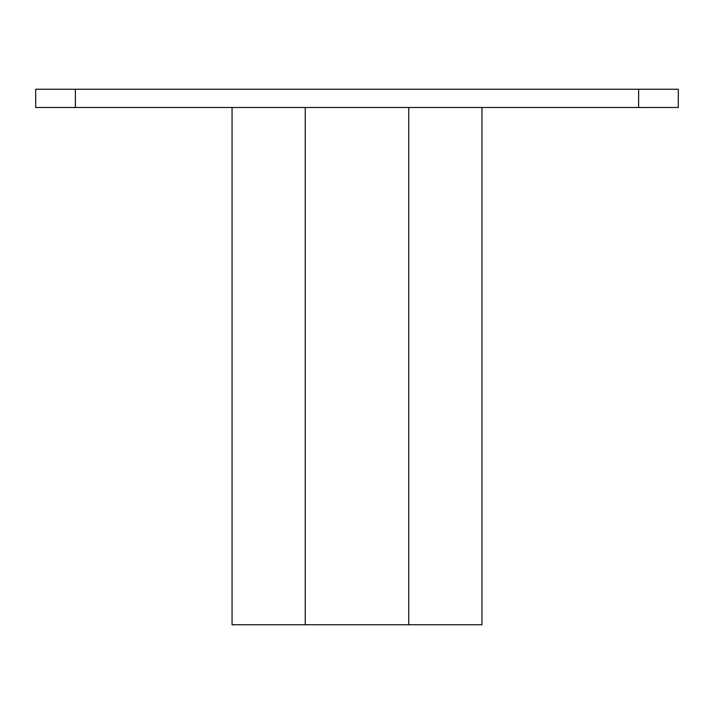 <?xml version="1.0" encoding="UTF-8"?>
<svg xmlns="http://www.w3.org/2000/svg" width="714" height="714" viewBox="0 0 714 714"><rect width="100%" height="100%" fill="white"/><g stroke="black" fill="none" stroke-linecap="round" stroke-linejoin="round"><path stroke-width="1.07" d="M638.637 107.493L678.3 107.493L678.3 89.25L35.7 89.25L35.7 107.493L638.637 107.493L638.637 89.25M678.3 89.25L678.3 107.493M481.95 107.493L481.95 624.75L305.244 624.75L305.244 107.493M408.756 624.75L408.756 107.493M305.244 624.75L232.05 624.75L232.05 107.493M75.363 107.493L75.363 89.25"/></g></svg>
